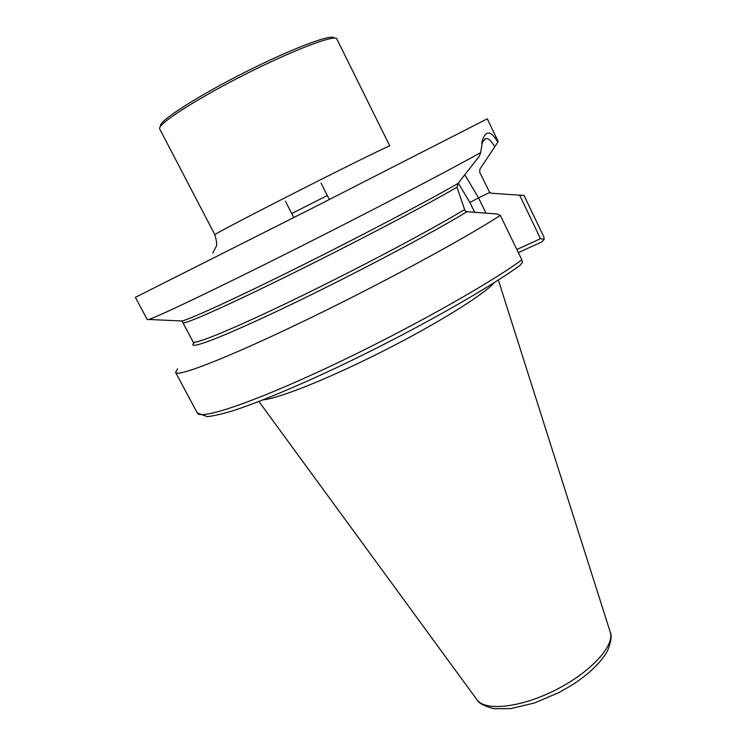 <?xml version="1.0" encoding="UTF-8"?>
<svg xmlns="http://www.w3.org/2000/svg" width="746" height="746" viewBox="0 0 746 746"><rect width="100%" height="100%" fill="white"/><g stroke="black" fill="none" stroke-linecap="round" stroke-linejoin="round"><path stroke-width="1.12" d="M160.437 125.701C159.877 120.488 196.711 96.71 242.935 73.285C289.14 49.814 330.077 34.139 333.956 37.664M159.709 128.955L159.588 128.405C158.973 123.193 196.58 98.985 243.821 75.038C291.043 51.054 332.791 35.006 336.642 38.578L389.776 145.927C390.354 144.957 350.238 164.652 301.766 189.242C253.286 213.841 213.701 234.57 214.829 234.682L159.709 128.955M520.055 195.06L524.009 195.471L543.834 236.808L544.151 239.373L541.848 241.909L518.339 252.624M519.859 265.473L522.489 262.34L521.855 259.878L500.333 215.389C463.76 239.149 378.259 285.354 302.475 321.787C226.56 358.313 177.138 377.327 175.608 372.487L177.529 368.832M500.333 215.389L497.116 214.018L467.043 211.696L465.075 210.876L457.018 187.274L458.016 183.451L479.314 156.184L480.666 152.585C449.782 170.023 369.223 212.06 291.509 251.076C213.72 290.138 156.623 317.283 148.696 319.456L147.288 319.624L135.362 297.365L311.567 208.582L487.297 118.819L498.207 141.591L479.92 169.1L479.687 172.223L489.721 192.496L491.567 193.251L524.009 195.471M480.666 152.585L482.97 138.597C486.578 130.14 491.53 131.324 497.834 142.132M494.477 282.473C484.005 294.493 437.837 323.363 383.724 350.797C329.62 378.259 279.06 398.467 263.179 399.819M544.151 239.373L540.514 238.673L516.829 249.509M540.514 238.673L519.692 195.312M494.729 146.682C491.157 140.556 488.098 137.87 485.571 138.644L481.674 143.279M521.855 259.878C486.523 285.653 402.122 332.735 326.375 368.123C250.516 403.623 200.059 420.082 197.308 412.995L207.295 416.65C214.251 415.867 223.315 413.732 234.477 410.253C258.778 402.225 294.344 387.482 335.075 368.365C407.558 334.199 485.954 290.25 520.484 265.017M467.043 211.696C430.638 233.918 349.529 276.691 284.608 307.641C219.501 338.712 185.129 351.347 194.324 342.638M490.542 193.009L491.567 193.251M464.245 209.785C430.321 230.3 358.518 268.346 296.526 298.4C234.412 328.538 194.063 345.072 193.074 341.845L193.503 343.076M480.741 174.396L479.687 172.223M457.018 187.274C424.185 206.297 351.534 244.39 288.152 275.619C224.658 306.923 183.376 325.097 182.919 322.729L193.074 341.845M458.016 183.451C427.244 201.206 360.393 236.351 298.363 267.208C236.258 298.111 190.239 319.167 181.977 320.994L180.187 320.911M610.172 631.871L610.284 632.226C614.863 645.747 590.701 672.239 555.751 689.891C520.876 707.674 485.226 711.516 477.02 699.841L476.797 699.534M327.289 195.527L291.751 213.552M474.633 212.265L469.887 202.511L458.286 183.096M489.721 192.496L478.54 197.876L485.954 213.132M464.749 174.676L478.54 197.876L469.887 202.511M175.608 372.487L197.308 412.995M148.696 319.456L181.977 320.994L182.919 322.729M498.337 280.011L610.284 632.226C612.056 635.611 611.077 641.952 607.347 651.267C600.446 663.054 588.613 674.347 571.865 685.154L559.052 692.493L534.462 703.002L510.656 708.635L494.038 708.7C484.313 706.173 478.643 703.217 477.02 699.841L258.909 401.488M285.438 201.178L293.812 217.58M321.032 183.115L329.331 199.564M485.571 138.644L484.415 139.222M481.813 142.598L482.97 138.597M212.759 253.099L215.911 247.001C217.226 245.732 216.862 241.629 214.829 234.682"/></g></svg>
